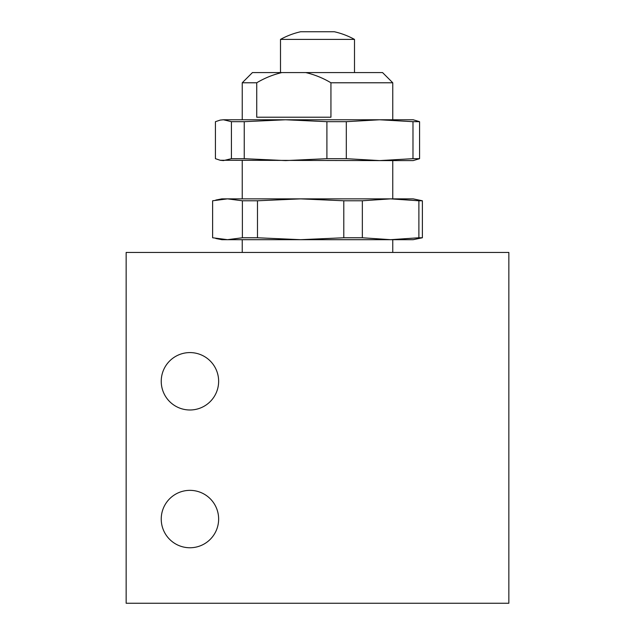 <?xml version="1.0" encoding="UTF-8"?>
<svg xmlns="http://www.w3.org/2000/svg" width="635" height="635" viewBox="0 0 635 635"><rect width="100%" height="100%" fill="white"/><g stroke="black" fill="none" stroke-linecap="round" stroke-linejoin="round"><path stroke-width="0.95" d="M215.781 200.073L221.821 198.866L227.505 198.866L242.387 200.779L242.387 237.768L227.505 239.681L212.622 237.768L212.622 200.779L227.505 198.866L300.633 198.866L343.789 200.779L343.789 237.768L300.633 239.681L257.477 237.768L257.477 200.779L300.633 198.866L390.62 198.866L418.894 200.779L418.894 237.768L422.378 237.768L422.378 200.779L413.179 198.866L390.62 198.866L362.347 200.779L343.789 200.779M418.894 237.768L390.62 239.681L413.179 239.681L422.378 237.768M422.378 200.779L418.894 200.779M215.781 238.474L221.821 239.681L390.62 239.681L362.347 237.768L362.347 200.779M343.789 237.768L362.347 237.768M257.477 200.779L242.387 200.779M242.387 237.768L257.477 237.768M280.503 72.573L280.503 39.402L354.497 39.402A76.541 76.541 0 0 0 334.359 31.75L334.359 31.75M220.194 120.094L223.433 119.769L231.426 121.682L231.426 158.679L223.433 160.591L220.194 160.266L215.432 158.679L215.432 121.682L220.194 120.102L223.433 119.769L285.575 119.769L326.906 121.682L326.906 158.679L285.575 160.591L244.245 158.679L244.245 121.682L285.575 119.769L379.643 119.769L412.98 121.682L412.98 158.679L419.568 158.679L419.568 121.682L413.179 119.769L379.643 119.769L346.313 121.682L326.906 121.682M412.98 158.679L379.643 160.591L413.179 160.591L419.568 158.679M419.568 121.682L412.98 121.682M220.194 160.266L379.643 160.591L346.313 158.679L346.313 121.682M326.906 158.679L346.313 158.679M244.245 121.682L231.426 121.682M231.426 158.679L244.245 158.679M280.503 39.402A76.541 76.541 0 0 1 300.641 31.75L334.264 31.75M189.936 352.584A28.702 28.702 0 0 0 161.234 381.286A28.702 28.702 0 0 0 189.936 409.988A28.702 28.702 0 0 0 218.638 381.286A28.702 28.702 0 0 0 189.936 352.584M189.936 490.355A28.702 28.702 0 0 0 161.234 519.057A28.702 28.702 0 0 0 189.936 547.759A28.702 28.702 0 0 0 218.638 519.057A28.702 28.702 0 0 0 189.936 490.355M256.731 82.78C264.66 78.057 273.058 74.652 281.932 72.573L382.556 72.573L392.763 82.78L330.938 82.78L330.938 117.221L256.731 117.221L256.731 82.78L242.237 82.78L242.237 119.769M281.932 72.573L252.444 72.573L242.237 82.78M305.737 72.573C314.642 74.668 323.04 78.065 330.938 82.78M508.849 603.25L508.849 252.444L126.151 252.444L126.151 603.25L508.849 603.25M354.497 72.573L354.497 39.402M392.763 82.78L392.763 119.769M392.763 160.591L392.763 198.866M392.763 239.681L392.763 252.444M242.237 160.591L242.237 198.866M242.237 239.681L242.237 252.444"/></g></svg>
